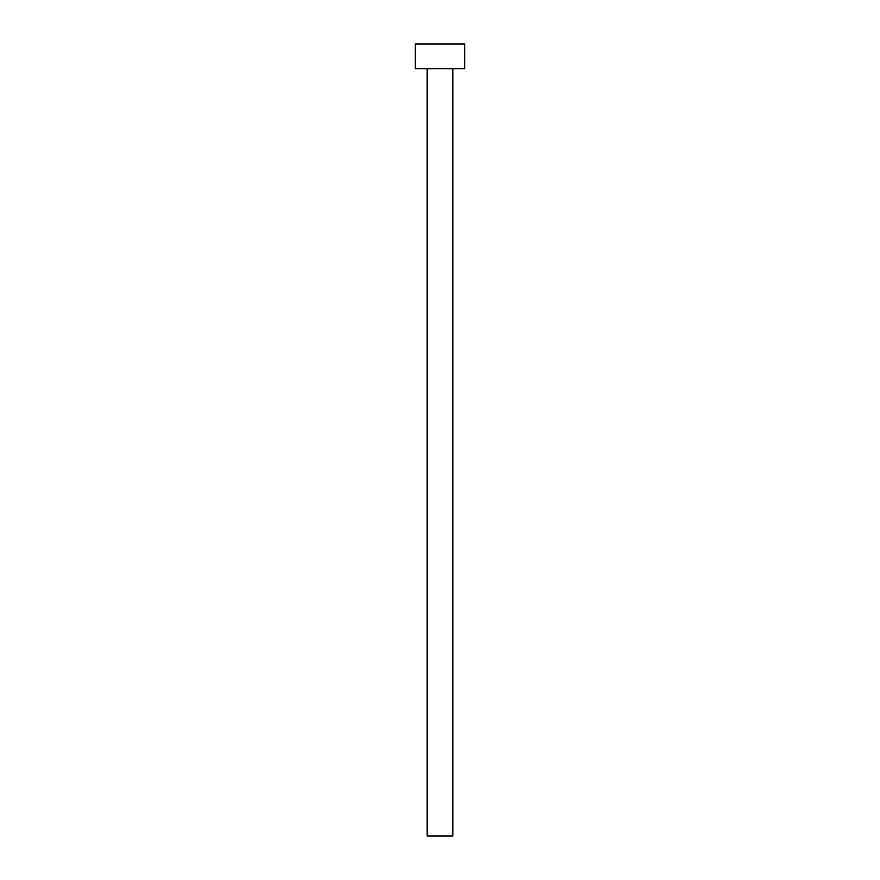 <?xml version="1.0" encoding="UTF-8"?>
<svg xmlns="http://www.w3.org/2000/svg" width="880" height="880" viewBox="0 0 880 880"><rect width="100%" height="100%" fill="white"/><g stroke="black" fill="none" stroke-linecap="round" stroke-linejoin="round"><path stroke-width="1.32" d="M427.13 68.75L427.13 836L452.87 836L452.87 68.75L452.87 836L427.13 836L427.13 68.75M415.25 44L415.25 68.75L464.75 68.75L464.75 44L415.25 44L415.25 68.75L464.75 68.75L464.75 44L415.25 44"/></g></svg>
